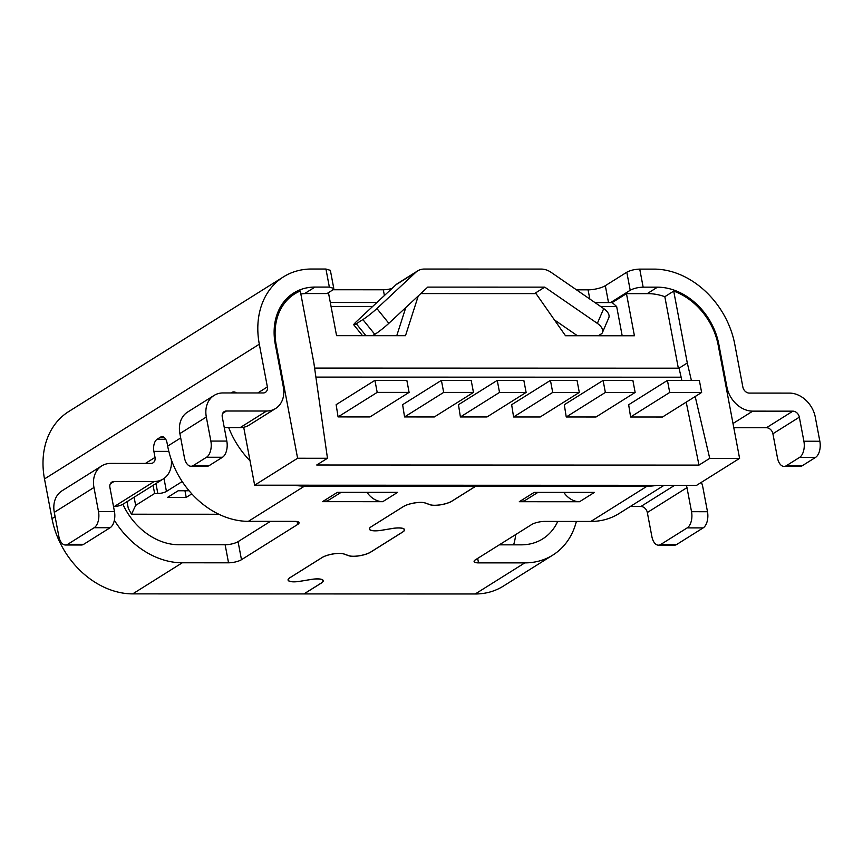 <?xml version="1.0" encoding="UTF-8"?>
<svg xmlns="http://www.w3.org/2000/svg" width="863" height="863" viewBox="0 0 863 863"><rect width="100%" height="100%" fill="white"/><g stroke="black" fill="none" stroke-linecap="round" stroke-linejoin="round"><path stroke-width="1.29" d="M576.376 521.435A79.547 62.859 -122.1 0 1 552.849 555.071A79.547 62.859 -122.1 0 1 524.79 562.892L478.523 562.881A9.547 2.6 169.3 0 1 474.1 561.543A9.547 2.6 169.3 0 1 475.502 559.763L531.684 524.531A9.547 2.6 169.3 0 1 544.618 521.425L590.885 521.435L647.067 486.203A79.547 62.859 -122.1 0 0 657.164 485.308L696.624 485.319L739.591 458.372L718.21 345.254A60.464 47.767 -122.1 0 0 673.712 291.111L664.823 296.689L678.329 368.177M657.164 485.308L475.686 485.254L475.858 486.16L451.867 501.198A12.729 3.463 169.3 0 1 434.628 505.34A12.729 3.463 169.3 0 1 430.195 504.79L430.173 504.704M647.067 486.203L475.858 486.16M475.686 485.254L475.75 486.16L304.542 486.106A79.547 62.859 -122.1 0 1 294.11 485.2L254.65 485.189L250.033 460.799A79.547 62.859 -122.1 0 1 228.673 427.584M270.432 521.349L238.069 541.651A9.547 2.6 -10.7 0 1 225.135 544.758L178.857 544.747A60.464 47.767 57.9 0 1 122.88 504.251M366.98 492.352L367.606 493.194A19.094 15.081 57.9 0 0 382.741 501.683L322.503 501.662A19.094 15.081 57.9 0 0 329.245 499.785L341.122 492.341M114.369 520.27A79.547 62.859 -122.1 0 0 182.266 562.795L228.544 562.805A9.547 2.6 169.3 0 0 241.478 559.699L297.659 524.467A9.547 2.6 169.3 0 0 299.062 522.698A9.547 2.6 169.3 0 0 294.639 521.36L248.361 521.338A79.547 62.859 57.9 0 1 167.67 446.106L180.701 437.94M381.457 530.27L381.468 530.303A12.729 3.463 169.3 0 1 375.265 530.853A12.729 3.463 169.3 0 1 369.364 529.073A12.729 3.463 169.3 0 1 371.241 526.71L403.442 506.516A12.729 3.463 169.3 0 1 420.68 502.374A12.729 3.463 169.3 0 1 425.114 502.935L430.195 504.715A12.729 3.463 -10.7 0 0 434.628 505.276A12.729 3.463 -10.7 0 0 451.878 501.133L475.75 486.16M381.468 530.303L392.234 528.523A12.729 3.463 -10.7 0 1 398.436 527.973A12.729 3.463 -10.7 0 1 404.337 529.753A12.729 3.463 -10.7 0 1 402.471 532.115L370.583 552.115A12.729 3.463 -10.7 0 1 353.334 556.257A12.729 3.463 -10.7 0 1 348.9 555.696L343.819 553.917A12.729 3.463 169.3 0 0 339.386 553.356A12.729 3.463 169.3 0 0 322.136 557.498L289.936 577.692A12.729 3.463 169.3 0 0 288.069 580.055A12.729 3.463 169.3 0 0 293.97 581.845A12.729 3.463 169.3 0 0 300.173 581.284L310.939 579.505A12.729 3.463 -10.7 0 1 317.142 578.954A12.729 3.463 -10.7 0 1 323.042 580.734A12.729 3.463 -10.7 0 1 321.176 583.097L303.905 593.927L132.697 593.884A79.547 62.859 57.9 0 1 52.007 518.652L55.124 516.689M322.503 501.662L337.379 492.341L397.616 492.352L382.741 501.683M206.527 457.261L193.312 465.545A12.729 6.99 90 0 1 191.036 466.247L206.991 466.247A12.729 6.99 -90 0 0 209.267 465.556L222.481 457.261L206.527 457.261A12.729 6.99 90 0 0 210.863 441.079L206.322 417.012A25.459 20.119 -122.1 0 1 214.067 395.448A25.459 20.119 -122.1 0 1 223.042 392.945L263.204 392.956A6.365 5.027 57.9 0 0 265.448 392.331A6.365 5.027 57.9 0 0 267.379 386.937L259.31 344.218A79.547 62.859 -122.1 0 1 283.528 276.84A79.547 62.859 -122.1 0 1 311.575 269.019L325.944 269.029L330.367 270.367L333.776 288.415L332.374 290.195L327.001 293.56M236.505 392.945A12.729 6.99 -90 0 0 233.765 391.931A12.729 6.99 -90 0 0 231.489 392.622L230.971 392.945M163.851 437.185L160.442 437.185A9.547 5.243 -90 0 1 162.147 436.667A9.547 5.243 -90 0 1 167.098 443.097L167.67 446.106M160.442 437.185L157.131 439.256A9.547 5.243 -90 0 0 153.884 451.392L155.016 457.412A6.365 5.027 57.9 0 1 153.085 462.795A6.365 5.027 57.9 0 1 150.842 463.42L110.68 463.409A25.459 20.119 -122.1 0 0 101.705 465.912A25.459 20.119 -122.1 0 0 93.959 487.476L54.293 512.342L58.846 536.419A12.729 6.99 90 0 0 65.448 544.995A12.729 6.99 90 0 0 67.724 544.305L83.689 544.305L110.119 527.725A12.729 6.99 -90 0 0 114.455 511.554L109.914 487.476A6.365 5.027 57.9 0 1 111.845 482.093A6.365 5.027 57.9 0 1 114.089 481.468L110.313 483.841M283.528 276.84L68.716 411.554A79.547 62.859 57.9 0 0 44.498 478.933L52.007 518.652M589.817 299.03L588.081 289.839A12.729 3.463 -10.7 0 0 605.319 285.696L626.808 272.223C630.281 270.335 634.596 269.299 639.742 269.116L654.1 269.116A79.547 62.859 -122.1 0 1 734.791 344.348L742.87 387.077A6.365 5.027 57.9 0 0 749.321 393.096L789.483 393.107A25.459 20.119 -122.1 0 1 815.298 417.174L819.85 441.252A12.729 6.99 -90 0 1 815.513 457.422L799.559 457.422L786.344 465.718A12.729 6.99 90 0 1 784.057 466.408A12.729 6.99 90 0 1 777.455 457.822L772.903 433.755A6.365 5.027 -122.1 0 0 766.452 427.735L733.798 427.724M588.081 289.839L576.473 289.828M424.337 269.051L541.349 269.083A19.094 15.081 -122.1 0 1 551.112 272.352L603.712 308.609L597.347 323.388L544.758 287.142L427.746 287.109L388.846 323.334L376.904 308.544L415.804 272.32A19.094 15.081 -122.1 0 1 417.606 270.928A19.094 15.081 -122.1 0 1 424.337 269.051M392.018 288.436A9.547 2.6 -10.7 0 1 383.312 289.774L332.978 289.763M343.765 553.895L343.776 553.97A12.729 3.463 -10.7 0 0 339.342 553.42A12.729 3.463 -10.7 0 0 322.093 557.563L290.087 577.638A12.729 3.463 -10.7 0 0 288.22 580.001A12.729 3.463 -10.7 0 0 294.121 581.781A12.729 3.463 -10.7 0 0 300.324 581.231L311.155 579.44A12.729 3.463 169.3 0 1 317.368 578.879A12.729 3.463 169.3 0 1 323.258 580.659A12.729 3.463 169.3 0 1 321.392 583.032L304.013 593.927L475.222 593.981A79.547 62.859 57.9 0 0 503.269 586.16L552.849 555.071M343.776 553.97L348.889 555.772A12.729 3.463 169.3 0 0 353.323 556.333A12.729 3.463 169.3 0 0 370.572 552.191L402.687 532.05A12.729 3.463 169.3 0 0 404.564 529.677A12.729 3.463 169.3 0 0 398.663 527.897A12.729 3.463 169.3 0 0 392.46 528.447L381.619 530.249A12.729 3.463 -10.7 0 1 375.416 530.799A12.729 3.463 -10.7 0 1 369.515 529.019A12.729 3.463 -10.7 0 1 371.381 526.646L403.399 506.57A12.729 3.463 -10.7 0 1 420.637 502.439A12.729 3.463 -10.7 0 1 425.071 502.989L430.195 504.79M519.299 501.716L534.165 492.395L594.402 492.406L579.537 501.737L519.299 501.716A19.094 15.081 57.9 0 0 526.031 499.839L537.908 492.395M499.31 544.833L521.381 544.833A60.464 47.767 57.9 0 0 542.698 538.89A60.464 47.767 57.9 0 0 557.735 521.425M563.776 492.406L564.402 493.248A19.094 15.081 57.9 0 0 579.537 501.737M515.686 534.564A60.464 47.767 -122.1 0 1 513.614 544.833M250.033 460.799L243.7 427.25M294.11 485.2L475.578 485.254M286.063 299.299L294.639 293.916A60.464 47.767 -122.1 0 0 276.236 345.124L297.606 458.253L254.65 485.189M597.347 323.388A12.729 6.85 23.3 0 1 602.428 332.568A12.729 6.85 23.3 0 1 601.802 333.56L598.534 335.75L634.413 335.761L626.462 293.636L647.994 293.647A60.464 47.767 -122.1 0 1 664.823 296.689M626.462 293.636L612.212 302.579L594.952 302.568M420.788 293.582L536.042 293.614L565.492 335.739L598.307 335.75L601.802 333.56M330.302 302.492L376.904 302.514M300.853 293.992A60.464 47.767 -122.1 0 1 307.077 293.549L328.62 293.56L336.57 335.675L372.46 335.685L374.736 334.261L362.881 319.59L356.268 323.733A12.729 1.165 141.1 0 1 353.776 324.833A12.729 1.165 141.1 0 1 357.077 320.982L372.676 306.451L331.047 306.441M222.481 457.261A12.729 6.99 -90 0 0 226.818 441.079L222.276 417.012A6.365 5.027 57.9 0 1 224.207 411.619A6.365 5.027 57.9 0 1 226.451 411.004L266.613 411.015A25.459 20.119 -122.1 0 0 275.588 408.512A25.459 20.119 -122.1 0 0 283.334 386.948L275.265 344.229A60.464 47.767 57.9 0 1 293.668 293.021A60.464 47.767 57.9 0 1 314.995 287.077L329.353 287.077L333.776 288.415M534.434 293.614L544.758 287.142M610.605 302.579L630.217 290.27C633.69 288.382 638.005 287.347 643.151 287.163L657.509 287.174A60.464 47.767 57.9 0 1 718.836 344.348L726.916 387.066A25.459 20.119 -122.1 0 0 752.73 411.144L792.892 411.155A6.365 5.027 57.9 0 1 799.343 417.174L803.895 441.241A12.729 6.99 90 0 1 799.559 457.422M171.306 459.612A25.459 20.119 -122.1 0 1 163.226 478.976L123.571 503.841A25.459 20.119 57.9 0 1 114.596 506.344L113.474 506.344M101.705 465.912L62.05 490.788A25.459 20.119 57.9 0 0 54.293 512.342M65.448 544.995L81.402 545.006A12.729 6.99 -90 0 0 83.689 544.305M93.959 487.476L98.501 511.543A12.729 6.99 90 0 1 94.164 527.725L67.724 544.305M163.226 478.976A25.459 20.119 -122.1 0 1 154.25 481.478L114.089 481.468M224.272 427.584L240.173 427.595A25.459 20.119 57.9 0 0 249.148 425.092L275.588 408.512M214.067 395.448L187.627 412.029A25.459 20.119 57.9 0 0 179.882 433.593L184.423 457.66A12.729 6.99 90 0 0 191.036 466.247M417.606 270.928L396.991 283.905A19.094 15.081 57.9 0 0 395.977 284.747L372.676 306.451M405.804 307.541L396.753 335.696M388.846 323.334A12.729 1.165 -38.9 0 1 376.171 333.496L372.676 335.685L405.491 335.696L418.275 295.923M376.904 308.544A12.729 1.165 141.1 0 1 362.881 319.59M602.428 332.568L608.793 317.778A12.729 6.85 -156.7 0 0 603.712 308.609M554.424 319.903L577.401 335.739M622.18 335.75L616.657 306.516L600.67 306.516M616.657 306.516L612.212 302.579M673.712 291.111L687.293 362.989L691.392 380.432M695.179 396.516L709.731 458.361L739.591 458.372M314.607 368.07L679.03 368.177L687.293 362.989M709.731 458.361L698.976 465.103L686.214 402.147M681.802 380.432L681.144 377.196L315.89 377.099M679.03 368.177L681.144 377.196M698.976 465.103L316.721 464.995L327.465 458.264L297.606 458.253M294.639 293.916A60.464 47.767 -122.1 0 1 300.281 291.014L313.862 362.892L327.465 458.264M374.92 380.346L336.139 404.671L338.069 416.915L369.979 416.926L409.105 392.385L406.84 380.356L374.92 380.346L377.196 392.385L409.105 392.385M630.594 417.002L662.504 417.012L701.63 392.471L699.364 380.432L667.444 380.421L628.663 404.747L630.594 417.002L669.72 392.46L701.63 392.471M564.305 404.736L566.236 416.98L596.02 416.991L635.146 392.449L632.881 380.421L603.097 380.41L564.305 404.736M550.443 380.389L511.651 404.715L513.582 416.969L540.173 416.98L579.31 392.438L577.034 380.4L550.443 380.389L552.708 392.428L579.31 392.438M458.469 404.704L460.4 416.958L486.991 416.958L526.117 392.417L523.841 380.389L497.25 380.378L458.469 404.704M402.622 404.682L404.553 416.937L434.337 416.948L473.463 392.406L471.187 380.367L441.403 380.367L402.622 404.682M338.069 416.915L377.196 392.385M669.72 392.46L667.444 380.421M566.236 416.98L605.362 392.438L603.097 380.41M605.362 392.438L635.146 392.449M513.582 416.969L552.708 392.428M460.4 416.958L499.526 392.417L497.25 380.378M499.526 392.417L526.117 392.417M404.553 416.937L443.679 392.395L441.403 380.367M443.679 392.395L473.463 392.406M376.171 333.496L374.736 334.261M784.057 466.408L800.023 466.408A12.729 6.99 -90 0 0 802.299 465.718L815.513 457.422M590.885 521.435A79.547 62.859 57.9 0 0 618.944 513.614L664.079 485.308M660.756 544.467L676.711 544.477A12.729 6.99 -90 0 1 674.435 545.168L658.48 545.168A12.729 6.99 90 0 0 660.756 544.467L687.196 527.886A12.729 6.99 90 0 0 691.533 511.705L686.98 487.638A6.365 5.027 57.9 0 0 686.128 485.319M701.403 482.32A25.459 20.119 -122.1 0 1 702.935 487.649L707.487 511.716A12.729 6.99 -90 0 1 703.151 527.897L687.196 527.886M658.48 545.168A12.729 6.99 90 0 1 651.878 536.581L647.326 512.514A6.365 5.027 -122.1 0 0 640.875 506.495L674.65 485.308M676.711 544.477L703.151 527.897M630.303 506.484L640.875 506.495M182.201 481.543L166.44 491.425A6.365 1.737 169.3 0 1 157.821 493.496L154.628 493.496L135.653 505.394L134.11 497.228M153.085 485.33L154.628 493.496M127.023 501.673L128.285 508.307L131.467 514.219L135.653 505.394M131.467 514.219L218.846 514.251M189.073 490.745L178.177 490.745L167.595 497.368L186.214 497.379L191.813 493.873M184.962 490.745L186.214 497.379M182.266 562.795L132.697 593.884M304.542 486.106L248.361 521.338M259.31 344.218L44.498 478.933M257.789 392.956L267.379 386.937M145.426 463.42L155.016 457.412M475.222 593.981L524.79 562.892M564.402 493.248L565.75 492.406M276.236 345.124L275.524 345.578M314.995 287.077L304.553 293.625M647.185 293.647L657.509 287.174M228.544 562.805L225.135 544.758M110.119 527.725L94.164 527.725M168.835 451.392L153.884 451.392M98.501 511.543L114.455 511.554M157.131 439.256L165.739 439.256M297.659 524.467L297.109 521.554M238.069 541.651L241.478 559.699M114.596 506.344L154.25 481.478M236.041 392.622L231.489 392.622M193.312 465.545L209.267 465.556M206.322 417.012L179.882 433.593M329.353 287.077L325.944 269.029M210.863 441.079L226.818 441.079M384.402 295.534L383.312 289.774M356.268 323.733L365.923 335.685M415.804 272.32L395.977 284.747M605.319 285.696L608.512 302.579M630.217 290.27L626.808 272.223M639.742 269.116L643.151 287.163M803.895 441.241L819.85 441.252M799.343 417.174L772.903 433.755M786.344 465.718L802.299 465.718M718.836 344.348L718.124 344.801M726.204 387.519L726.916 387.066M752.73 411.144L733 423.517M766.452 427.735L792.892 411.155M691.533 511.705L707.487 511.716M686.98 487.638L647.326 512.514M477.671 558.404L478.523 562.881M240.173 427.595L266.613 411.015M226.451 411.004L222.665 413.377M367.606 493.194L368.965 492.352M163.992 478.458L166.44 491.425M157.821 493.496L155.944 483.539M322.913 580.065L323.042 580.734M404.208 529.073L404.337 529.753M353.776 324.833L362.546 335.685"/></g></svg>
